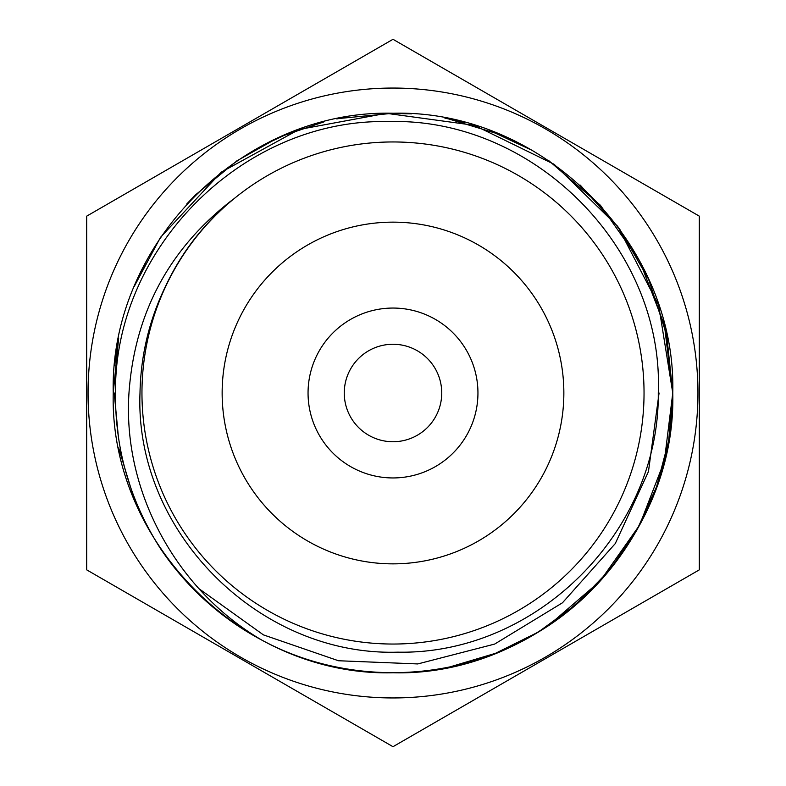 <?xml version="1.0" encoding="UTF-8"?>
<svg xmlns="http://www.w3.org/2000/svg" width="786" height="786" viewBox="0 0 786 786"><rect width="100%" height="100%" fill="white"/><g stroke="black" fill="none" stroke-linecap="round" stroke-linejoin="round"><path stroke-width="1.18" d="M441.742 393A48.742 48.742 0 0 0 393 344.258A48.742 48.742 0 0 0 344.258 393A48.742 48.742 0 0 0 393 441.742A48.742 48.742 0 0 0 441.742 393M222.143 393A170.857 170.857 0 0 1 393 222.143A170.857 170.857 0 0 1 563.857 393A170.857 170.857 0 0 1 393 563.857A170.857 170.857 0 0 1 222.143 393M502.696 102.632L393 39.3L86.686 216.15L86.686 569.85L393 746.7L699.314 569.85L699.314 216.15L393 39.3L283.304 102.632M393 88.052A304.948 304.948 0 0 1 697.948 393A304.948 304.948 0 0 1 393 697.948A304.948 304.948 0 0 1 88.052 393A304.948 304.948 0 0 1 393 88.052M308.053 393A84.947 84.947 0 0 1 393 308.053A84.947 84.947 0 0 1 477.947 393A84.947 84.947 0 0 1 393 477.947A84.947 84.947 0 0 1 308.053 393M644.039 393A251.039 251.039 0 0 1 393 644.039A251.039 251.039 0 0 1 233.462 199.172A251.039 251.039 0 0 1 644.039 393A251.039 251.039 0 0 0 322.083 152.179M139.996 393C134.435 531.758 259.213 656.398 397.824 652.164C536.74 654.885 659.66 531.287 658.275 393C664.239 247.865 533.134 117.114 388.343 121.584C243.179 118.342 113.773 248.337 115.503 393C115.031 448.845 129.877 500.476 160.03 547.901A279.767 279.767 0 0 0 261.905 640.148C176.536 590.325 122.41 491.505 128.973 393C134.691 312.612 169.501 247.973 233.403 199.104C204.468 222.88 181.988 251.638 165.974 285.387C149.369 319.322 140.704 355.193 139.996 393M548.667 160.541L600.416 205.264L639.725 261.109L664.376 325.001L672.767 393C676.707 542.311 542.458 676.667 393.088 672.767C243.424 676.658 109.401 542.438 113.233 393C109.46 243.424 243.434 109.372 393.138 113.233C542.428 109.352 676.717 243.67 672.767 393L664.347 461.107L639.657 525.028L600.268 580.903L548.333 625.685M160.639 237.195L221.171 172.222L299.034 129.494L386.348 113.312L474.351 125.328L554.179 164.323L617.747 226.388L658.658 305.263L672.767 393L668.68 440.641L656.605 486.701L636.817 530.206L610.015 569.565L576.796 603.923L538.341 632.052L495.553 653.294L449.906 666.921M134.298 499.493L118.696 448.01M114.589 365.539L118.558 338.687M134.602 285.77L160.305 237.686M195.115 195.233L237.401 160.491M261.139 146.255L285.957 134.524M338.825 118.529L393.344 113.233M447.598 118.617L500.171 134.573M113.233 393L118.666 338.108M134.357 286.359L146.304 261.04M186.724 203.996L196.313 194.044M236.763 160.924L275.915 138.916M283.068 135.742L323.861 121.909M336.811 118.932L347.677 116.927M385.897 113.322L411.52 113.842M444.866 118.087L464.408 122.498M489.668 130.466L532.79 150.666M580.274 185.152L619.388 228.628L648.578 279.207L666.685 334.974L672.767 393C673.602 489.521 620.134 583.782 537.241 632.72C454.976 683.152 346.724 686.04 261.905 640.148M659.071 393L648.46 471.561L615.281 543.578L562.462 602.793L494.649 644.078L417.779 663.934L338.452 660.741L263.418 634.882L198.956 588.685M118.401 437.085L114.235 393M610.015 621.412L699.314 569.85L699.314 439.816M699.314 216.15L589.618 152.818M175.985 164.588L86.686 216.15M86.686 443.186L86.686 569.85L196.382 633.182M283.304 683.368L393 746.7L502.696 683.368"/></g></svg>
